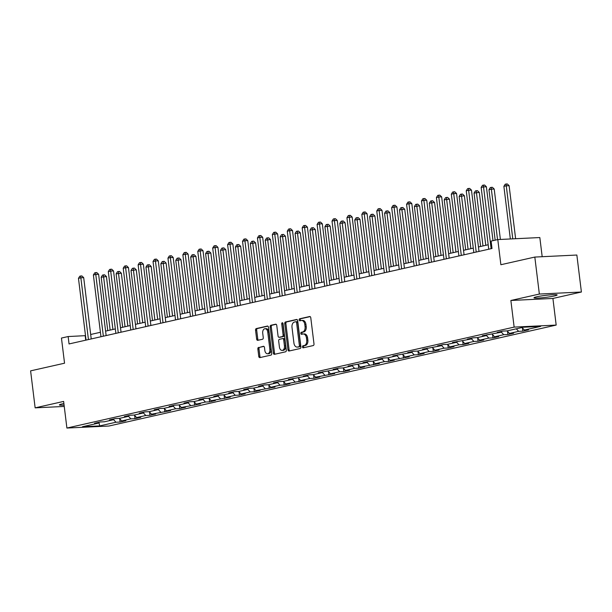 <?xml version="1.0" encoding="UTF-8"?>
<svg xmlns="http://www.w3.org/2000/svg" width="612" height="612" viewBox="0 0 612 612"><rect width="100%" height="100%" fill="white"/><g stroke="black" fill="none" stroke-linecap="round" stroke-linejoin="round"><path stroke-width="0.92" d="M302.481 346.95A1.025 0.666 -92.8 0 0 303.261 347.815L313.229 345.566A1.469 0.956 -92.8 0 0 313.994 343.906L310.781 317.766A1.469 0.956 -92.8 0 0 309.771 316.511A1.469 0.956 -92.8 0 0 309.664 316.526L299.696 318.776A1.025 0.666 -92.8 0 0 299.941 320.81L301.234 320.52A4.697 3.052 -92.8 0 1 301.578 320.474A4.697 3.052 -92.8 0 1 304.807 324.49L305.074 326.663A4.697 3.052 -92.8 0 1 302.642 331.987L301.349 332.278A1.025 0.666 -92.8 0 0 301.601 334.313L302.894 334.022A4.697 3.052 -92.8 0 1 303.238 333.976A4.697 3.052 -92.8 0 1 306.467 337.992L306.734 340.173A4.697 3.052 -92.8 0 1 304.302 345.497L303.009 345.788A1.025 0.666 -92.8 0 0 302.481 346.95M303.238 333.976L304.371 333.923A4.697 3.052 -92.8 0 1 307.599 337.939L307.867 340.111A4.697 3.052 -92.8 0 1 305.434 345.436L304.149 345.726A1.025 0.666 -92.8 0 0 303.988 347.654M310.162 316.618L300.829 318.722A1.025 0.666 -92.8 0 0 300.668 320.642M301.578 320.474L302.711 320.413A4.697 3.052 -92.8 0 1 305.946 324.429L306.214 326.609A4.697 3.052 -92.8 0 1 303.782 331.933L302.489 332.224A1.025 0.666 -92.8 0 0 302.328 334.152M63.893 403.553A11.666 1.002 173 0 0 62.118 403.92A11.666 1.002 173 0 0 59.402 404.914A11.666 1.002 173 0 0 64.092 405.144M554.426 295.948A11.666 1.002 173 0 0 557.142 294.953A11.666 1.002 173 0 0 549.469 294.953A11.666 1.002 173 0 0 536.701 296.805A11.666 1.002 173 0 0 533.978 297.799A11.666 1.002 173 0 0 541.651 297.807A11.666 1.002 173 0 0 554.426 295.948M258.624 347.371A1.469 0.956 -92.8 0 0 257.866 349.031L258.761 356.368A1.469 0.956 -92.8 0 0 259.771 357.622A1.469 0.956 -92.8 0 0 259.878 357.607L270.955 355.113A1.469 0.956 -92.8 0 0 271.713 353.445L268.507 327.305A1.469 0.956 -92.8 0 0 267.498 326.051A1.469 0.956 -92.8 0 0 267.39 326.066L256.313 328.567A1.469 0.956 -92.8 0 0 255.556 330.228L256.642 339.086A1.469 0.956 -92.8 0 0 257.652 340.341A1.469 0.956 -92.8 0 0 257.759 340.326L262.502 339.262A1.469 0.956 -92.8 0 0 263.259 337.595L262.716 333.203A3.924 2.547 -92.8 0 1 265.042 328.713A3.924 2.547 -92.8 0 1 267.742 332.071L269.854 349.276A3.924 2.547 -92.8 0 1 267.536 353.767A3.924 2.547 -92.8 0 1 264.835 350.408L264.483 347.54A1.469 0.956 -92.8 0 0 263.474 346.285A1.469 0.956 -92.8 0 0 263.367 346.3L259.763 347.318A1.469 0.956 -92.8 0 0 258.998 348.978L259.901 356.314A1.469 0.956 -92.8 0 0 260.521 357.462M539.356 294.051L510.867 300.484L552.911 298.449L581.4 292.016L539.356 294.051L534.819 257.063L500.876 264.728L497.793 239.575L491.099 241.09L492.002 248.487L69.049 343.944L68.146 336.546L61.452 338.061L64.543 363.207L30.6 370.864L35.144 407.852L64.245 406.444M510.867 300.484L514.141 327.106L66.899 428.048L63.633 401.418L35.144 407.852M287.954 349.781A1.469 0.956 -92.8 0 0 288.956 351.036A1.469 0.956 -92.8 0 0 289.063 351.02L300.14 348.519A1.469 0.956 -92.8 0 0 300.897 346.859L297.692 320.719A1.469 0.956 -92.8 0 0 296.682 319.464A1.469 0.956 -92.8 0 0 296.575 319.479L285.498 321.981A1.469 0.956 -92.8 0 0 284.741 323.641L287.954 349.781L289.086 349.727A1.469 0.956 -92.8 0 0 289.705 350.875M285.544 351.816L274.474 354.317A1.469 0.956 -92.8 0 1 274.367 354.333A1.469 0.956 -92.8 0 1 273.357 353.078L270.144 326.938A1.469 0.956 -92.8 0 1 270.909 325.27L275.645 324.207A1.469 0.956 -92.8 0 1 275.752 324.192A1.469 0.956 -92.8 0 1 276.762 325.446L278.062 336.042A1.469 0.956 -92.8 0 0 279.072 337.296A1.469 0.956 -92.8 0 0 279.179 337.281L282.323 336.577A1.469 0.956 -92.8 0 0 283.088 334.909L281.734 323.878A1.025 0.666 -92.8 0 1 283.042 323.58L286.309 350.148A1.469 0.956 -92.8 0 1 285.544 351.816M534.819 257.063L576.856 255.036L581.4 292.016M514.141 327.106L556.178 325.079L108.944 426.021L66.899 428.048M119.715 418.792L120.113 422.035L125.85 420.742L121.704 420.941L130.876 418.868L135.03 418.669L140.76 417.376L136.614 417.575L145.794 415.502L149.94 415.303L155.678 414.01L151.531 414.209L170.595 410.644L166.441 410.843L175.621 408.77L179.767 408.571L185.505 407.278L181.359 407.477L200.422 403.912L196.276 404.111L205.448 402.038L209.595 401.839L215.332 400.546L211.186 400.745L230.25 397.18L226.103 397.379L235.276 395.306L239.43 395.107L245.16 393.814L241.013 394.013L250.193 391.94L254.34 391.741L260.077 390.448L255.931 390.647L274.995 387.082L270.841 387.281L280.021 385.208L284.167 385.009L289.904 383.716L285.758 383.915L304.822 380.35L300.676 380.549L309.848 378.476L313.994 378.277L319.732 376.984L315.585 377.183L334.649 373.618L330.503 373.817L339.675 371.744L343.829 371.545L349.559 370.252L345.413 370.451L354.593 368.378L358.739 368.179L364.477 366.886L360.33 367.085L379.394 363.52L375.24 363.719L384.42 361.646L388.566 361.447L394.304 360.154L390.158 360.353L409.221 356.788L405.075 356.987L414.248 354.914L418.401 354.715L424.131 353.422L419.985 353.621L429.165 351.548L433.311 351.349L439.049 350.049L434.903 350.255L444.082 348.182L448.229 347.983L453.966 346.683L449.812 346.889L458.992 344.816L463.139 344.617L468.876 343.317L464.73 343.523L473.91 341.45L478.056 341.251L483.794 339.951L479.647 340.157L488.82 338.084L492.966 337.885L498.704 336.585L494.557 336.791L503.737 334.718L507.883 334.519L513.621 333.219L509.475 333.425L518.647 331.352L522.801 331.153L528.531 329.853L524.385 330.059L540.641 326.387L523.367 327.221L507.118 330.893L502.965 331.092L497.235 332.385L501.381 332.186L501.909 331.329M120.113 422.035L115.966 422.234L99.71 425.906L82.444 426.74L98.693 423.068L94.546 423.274L100.284 421.974L104.43 421.775L113.61 419.702L109.464 419.909L115.194 418.608L119.348 418.409L128.52 416.336L124.374 416.543L130.111 415.242L134.257 415.043L143.438 412.97L139.291 413.177L145.029 411.876L149.175 411.677L158.347 409.604L154.201 409.811L159.939 408.51L164.085 408.311L173.265 406.238L169.119 406.444L174.856 405.144L179.002 404.945L188.182 402.872L184.028 403.078L189.766 401.778L193.912 401.579L203.092 399.506L198.946 399.713L204.683 398.412L208.83 398.213L218.01 396.14L213.863 396.347L219.593 395.046L223.747 394.847L232.92 392.774L228.773 392.981L234.511 391.68L238.657 391.481L247.837 389.408L243.691 389.615L249.428 388.314L253.575 388.115L262.747 386.042L258.601 386.241L264.338 384.948L268.484 384.749L277.664 382.676L273.518 382.875L279.256 381.582L283.402 381.383L292.582 379.31L288.436 379.509L307.492 375.944L303.345 376.143L309.083 374.85L313.229 374.651L322.409 372.578L318.263 372.777L337.319 369.212L333.173 369.411L338.91 368.118L343.057 367.919L352.237 365.846L348.09 366.045L367.154 362.48L363 362.679L368.738 361.386L372.884 361.187L382.064 359.114L377.918 359.313L383.655 358.02L387.801 357.821L396.981 355.748L392.835 355.947L411.891 352.382L407.745 352.581L413.483 351.288L417.629 351.089L426.809 349.016L422.663 349.215L441.719 345.65L437.572 345.849L443.31 344.556L447.456 344.357L456.636 342.284L452.49 342.483L471.554 338.918L467.4 339.117L473.137 337.824L477.284 337.625L486.464 335.552L482.317 335.751L501.381 332.186M119.355 418.409L121.704 420.941M128.528 416.328L130.876 418.868M113.61 419.702L114.138 418.853M134.273 415.043L136.614 417.575M143.445 412.962L145.794 415.502M128.52 416.336L129.055 415.487M149.183 411.677L151.531 414.209M158.355 409.596L160.711 412.136M143.438 412.97L143.965 412.121M164.1 408.311L166.441 410.843M173.273 406.23L175.621 408.77M158.347 409.604L158.883 408.755M179.018 404.945L181.359 407.477M188.182 402.864L190.539 405.404M173.265 406.238L173.8 405.389M193.928 401.579L196.276 404.111M203.1 399.498L205.448 402.038M188.182 402.872L188.71 402.023M208.845 398.213L211.186 400.745M218.017 396.132L220.366 398.672M203.092 399.506L203.628 398.649M223.755 394.847L226.103 397.379M232.927 392.766L235.276 395.306M218.01 396.14L218.538 395.283M238.672 391.481L241.013 394.013M247.845 389.4L250.193 391.94M232.92 392.774L233.455 391.917M253.582 388.115L255.931 390.647M262.755 386.034L265.111 388.574M247.837 389.408L248.373 388.551M268.5 384.749L270.841 387.281M277.672 382.668L280.021 385.208M262.747 386.042L263.282 385.185M283.417 381.383L285.758 383.915M292.582 379.302L294.938 381.842M277.664 382.676L278.2 381.819M298.327 378.017L300.676 380.549M307.499 375.936L309.848 378.476M292.582 379.31L293.11 378.453M313.245 374.651L315.585 377.183M322.417 372.57L324.765 375.11M307.492 375.944L308.027 375.087M328.154 371.285L330.503 373.817M337.327 369.204L339.675 371.744M322.409 372.578L322.937 371.721M343.072 367.919L345.413 370.451M352.244 365.838L354.593 368.378M337.319 369.212L337.855 368.355M357.982 364.553L360.33 367.085M367.154 362.472L369.51 365.012M352.237 365.846L352.772 364.989M372.899 361.187L375.24 363.719M382.072 359.106L384.42 361.646M367.154 362.48L367.682 361.623M387.817 357.821L390.158 360.353M396.981 355.74L399.338 358.28M382.064 359.114L382.599 358.257M402.727 354.455L405.075 356.987M411.899 352.374L414.248 354.914M396.981 355.748L397.509 354.891M417.644 351.081L419.985 353.621M426.816 349.008L429.165 351.548M411.891 352.382L412.427 351.525M432.554 347.715L434.903 350.255M441.726 345.642L444.082 348.182M426.809 349.016L427.337 348.159M447.471 344.349L449.812 346.889M456.644 342.276L458.992 344.816M441.719 345.65L442.254 344.793M462.381 340.983L464.73 343.523M471.554 338.91L473.91 341.45M456.636 342.284L457.172 341.427M477.299 337.617L479.647 340.157M486.471 335.544L488.82 338.084M471.554 338.918L472.082 338.061M492.216 334.251L494.557 336.791M501.389 332.178L503.737 334.718M486.464 335.552L486.999 334.695M507.126 330.885L509.475 333.425M516.306 328.82L518.647 331.352M522.044 327.519L524.385 330.059M542.186 256.711L539.83 237.548L497.793 239.575M552.911 298.449L556.178 325.079M85.504 335.651L68.146 336.546M488.192 244.769L478.446 246.965M473.275 248.135L463.536 250.331M458.365 251.501L448.619 253.697M443.448 254.867L433.709 257.063M428.538 258.233L418.792 260.429M413.62 261.599L403.874 263.795M398.71 264.965L388.964 267.161M383.793 268.331L374.047 270.527M368.875 271.697L359.137 273.893M353.966 275.063L344.219 277.259M339.048 278.429L329.31 280.625M324.138 281.795L314.392 283.991M309.221 285.161L299.475 287.357M294.311 288.527L284.565 290.723M279.393 291.893L269.647 294.089M264.476 295.259L254.737 297.455M249.566 298.625L239.82 300.821M234.648 301.991L224.91 304.187M219.739 305.357L209.993 307.553M204.821 308.723L195.075 310.919M189.904 312.089L180.165 314.285M174.994 315.455L165.248 317.651M160.076 318.821L150.338 321.017M145.166 322.187L135.42 324.383M130.249 325.553L120.503 327.757M115.339 328.919L105.593 331.123M100.422 332.285L90.675 334.489M98.983 422.601L99.71 425.906M113.618 419.694L115.966 422.234M98.693 423.068L99.228 422.219M85.734 340.18L85.19 335.728M522.403 327.91L522.801 331.153M507.486 331.276L507.883 334.519M492.568 334.642L492.966 337.885M477.658 338.008L478.056 341.251M462.741 341.374L463.139 344.617M447.831 344.74L448.229 347.983M432.913 348.106L433.311 351.349M417.996 351.472L418.401 354.715M403.086 354.838L403.484 358.081M388.169 358.204L388.566 361.447M373.259 361.57L373.657 364.813M358.341 364.936L358.739 368.179M343.431 368.302L343.829 371.545M328.514 371.668L328.912 374.911M313.596 375.034L313.994 378.277M298.687 378.4L299.084 381.643M283.769 381.766L284.167 385.009M268.859 385.132L269.257 388.375M253.942 388.498L254.34 391.741M239.032 391.864L239.43 395.107M224.114 395.23L224.512 398.473M209.197 398.596L209.595 401.839M194.287 401.962L194.685 405.205M179.37 405.328L179.767 408.571M164.46 408.694L164.858 411.937M149.542 412.06L149.94 415.303M134.625 415.426L135.03 418.669M297.072 319.571L286.638 321.927A1.469 0.956 -92.8 0 0 285.88 323.587L289.086 349.727M298.855 346.721A1.025 0.666 -92.8 0 0 299.39 345.558L296.575 322.616A1.025 0.666 -92.8 0 0 295.795 321.744L294.433 322.05A4.697 3.052 -92.8 0 0 292 327.374L293.921 343.064A4.697 3.052 -92.8 0 0 297.157 347.073A4.697 3.052 -92.8 0 0 297.501 347.027L299.995 346.667A1.025 0.666 -92.8 0 0 300.523 345.505L299.39 345.558M295.94 321.736L296.927 321.69A1.025 0.666 -92.8 0 1 297.707 322.562L300.523 345.505M297.157 347.073L298.289 347.019A4.697 3.052 -92.8 0 0 298.633 346.973L297.501 347.027M299.995 346.667L298.633 346.973M276.142 324.291L272.042 325.217A1.469 0.956 -92.8 0 0 271.284 326.885L274.497 353.017A1.469 0.956 -92.8 0 0 275.117 354.172M280.105 337.243A1.469 0.956 -92.8 0 0 280.212 337.243A1.469 0.956 -92.8 0 0 280.319 337.227L283.463 336.524A1.469 0.956 -92.8 0 0 284.22 334.856L282.866 323.817L281.734 323.878M282.928 323.159A1.025 0.666 -92.8 0 0 282.866 323.817M279.416 347.042A3.924 2.547 -92.8 0 0 282.117 350.401A3.924 2.547 -92.8 0 0 284.435 345.91L283.693 339.851A1.469 0.956 -92.8 0 0 282.683 338.597A1.469 0.956 -92.8 0 0 282.576 338.604L279.432 339.316A1.469 0.956 -92.8 0 0 278.674 340.983L279.416 347.042M282.117 350.401L283.249 350.347A3.924 2.547 -92.8 0 0 285.575 345.857L284.435 345.91M282.79 338.597L283.716 338.551A1.469 0.956 -92.8 0 1 283.823 338.535A1.469 0.956 -92.8 0 1 284.825 339.79L285.575 345.857M263.856 346.392L259.763 347.318M267.536 353.767L268.668 353.713A3.924 2.547 -92.8 0 0 270.986 349.223L269.854 349.276M265.042 328.713L266.174 328.659A3.924 2.547 -92.8 0 1 268.875 332.018L270.986 349.223M267.888 326.158L257.453 328.514A1.469 0.956 -92.8 0 0 256.688 330.174L257.782 339.033A1.469 0.956 -92.8 0 0 258.402 340.18M515.625 238.718L509.108 185.673L506.269 185.803L503.883 186.346L510.339 238.971M512.779 238.856L506.269 185.803L506.17 184.005L507.302 183.952L509.108 185.673M503.883 186.346L505.214 184.22L506.17 184.005M493.004 240.661L486.387 186.767L483.541 186.905L491.13 248.686M481.154 187.448L482.486 185.321L483.442 185.099L483.541 186.905L481.154 187.448L488.743 249.222M483.442 185.099L484.582 185.046L486.387 186.767M500.387 239.453L494.198 189.039L491.359 189.169L488.965 189.712L495.162 240.172M497.548 239.629L491.359 189.169L491.252 187.371L492.392 187.318L494.198 189.039M488.965 189.712L490.296 187.586L491.252 187.371M485.775 245.313L479.28 192.405L474.048 193.078L480.611 246.475M482.998 245.94L476.442 192.543L476.343 190.737L477.475 190.684L479.28 192.405M474.048 193.078L475.386 190.952L476.343 190.737M478.997 251.425L471.469 190.133L468.631 190.271L476.213 252.052M466.237 190.814L467.576 188.687L468.532 188.465L468.631 190.271L466.237 190.814L473.826 252.588M468.532 188.465L469.664 188.412L471.469 190.133M464.08 254.791L456.56 193.499L453.714 193.637L461.303 255.418M451.327 194.18L452.658 192.053L453.614 191.839L453.714 193.637L451.327 194.18L458.908 255.954M453.614 191.839L454.754 191.778L456.56 193.499M470.865 248.679L464.37 195.771L459.138 196.444L465.694 249.841M468.081 249.306L461.524 195.909L461.425 194.103L462.565 194.05L464.37 195.771M459.138 196.444L460.469 194.318L461.425 194.103M455.948 252.045L449.453 199.137L444.22 199.81L450.776 253.207M453.171 252.672L446.615 199.275L446.515 197.469L447.647 197.416L449.453 199.137M444.22 199.81L445.559 197.684L446.515 197.469M441.038 255.411L434.543 202.503L429.31 203.176L435.866 256.573M438.253 256.038L431.697 202.641L431.598 200.835L432.738 200.782L434.543 202.503M429.31 203.176L430.641 201.05L431.598 200.835M449.17 258.157L441.642 196.865L438.804 197.003L446.385 258.784M436.41 197.546L437.748 195.419L438.705 195.205L438.804 197.003L436.41 197.546L443.998 259.32M438.705 195.205L439.837 195.144L441.642 196.865M434.252 261.523L426.725 200.231L423.887 200.369L431.475 262.15M421.5 200.912L422.831 198.785L423.787 198.571L423.887 200.369L421.5 200.912L429.081 262.686M423.787 198.571L424.919 198.51L426.725 200.231M419.342 264.889L411.815 203.597L408.977 203.735L416.558 265.516M406.582 204.278L407.913 202.151L408.87 201.937L408.977 203.735L406.582 204.278L414.171 266.052M408.87 201.937L410.009 201.876L411.815 203.597M426.12 258.777L419.625 205.869L414.393 206.542L420.949 259.939M423.343 259.404L416.787 206.007L416.68 204.201L417.82 204.148L419.625 205.869M414.393 206.542L415.724 204.416L416.68 204.201M404.425 268.255L396.897 206.963L394.059 207.101L401.648 268.882M391.672 207.644L393.003 205.517L393.96 205.303L394.059 207.101L391.672 207.644L399.253 269.418M393.96 205.303L395.092 205.242L396.897 206.963M411.21 262.143L404.708 209.235L399.483 209.908L406.039 263.305M408.426 262.77L401.87 209.373L401.77 207.567L402.903 207.514L404.708 209.235M399.483 209.908L400.814 207.782L401.77 207.567M389.507 271.621L381.987 210.329L379.142 210.467L386.73 272.248M376.755 211.01L378.086 208.883L379.042 208.669L379.142 210.467L376.755 211.01L384.344 272.784M379.042 208.669L380.182 208.608L381.987 210.329M396.293 265.509L389.798 212.601L384.565 213.274L391.122 266.671M393.516 266.136L386.952 212.739L386.853 210.933L387.993 210.88L389.798 212.601M384.565 213.274L385.897 211.148L386.853 210.933M374.598 274.987L367.07 213.695L364.232 213.833L371.813 275.614M361.837 214.376L363.176 212.249L364.132 212.035L364.232 213.833L361.837 214.376L369.426 276.15M364.132 212.035L365.265 211.974L367.07 213.695M381.375 268.875L374.881 215.967L369.648 216.64L376.212 270.045M378.599 269.502L372.042 216.105L371.943 214.299L373.075 214.246L374.881 215.967M369.648 216.64L370.987 214.514L371.943 214.299M359.68 278.353L352.16 217.061L349.314 217.199L356.903 278.98M346.928 217.742L348.259 215.615L349.215 215.401L349.314 217.199L346.928 217.742L354.509 279.516M349.215 215.401L350.355 215.34L352.16 217.061M366.466 272.241L359.971 219.333L354.738 220.006L361.294 273.411M363.681 272.868L357.125 219.471L357.026 217.665L358.165 217.612L359.971 219.333M354.738 220.006L356.069 217.88L357.026 217.665M344.77 281.719L337.243 220.427L334.404 220.565L341.986 282.346M332.01 221.108L333.349 218.981L334.297 218.767L334.404 220.565L332.01 221.108L339.599 282.882M334.297 218.767L335.437 218.706L337.243 220.427M351.548 275.607L345.053 222.699L339.821 223.372L346.377 276.777M348.771 276.234L342.215 222.837L342.116 221.031L343.248 220.978L345.053 222.699M339.821 223.372L341.159 221.246L342.116 221.031M329.853 285.085L322.325 223.793L319.487 223.931L327.076 285.712M317.1 224.474L318.431 222.347L319.387 222.133L319.487 223.931L317.1 224.474L324.681 286.248M319.387 222.133L320.52 222.072L322.325 223.793M336.638 278.973L330.136 226.065L324.911 226.738L331.467 280.143M333.854 279.6L327.298 226.203L327.198 224.397L328.33 224.344L330.136 226.065M324.911 226.738L326.242 224.612L327.198 224.397M314.943 288.451L307.415 227.159L304.577 227.297L312.158 289.078M302.183 227.84L303.514 225.713L304.47 225.499L304.577 227.297L302.183 227.84L309.771 289.614M304.47 225.499L305.61 225.445L307.415 227.159M321.721 282.339L315.226 229.431L309.993 230.104L316.549 283.509M318.944 282.966L312.388 229.569L312.281 227.763L313.421 227.71L315.226 229.431M309.993 230.104L311.324 227.978L312.281 227.763M300.025 291.817L292.498 230.525L289.66 230.663L297.241 292.444M287.273 231.206L288.604 229.079L289.56 228.865L289.66 230.663L287.273 231.206L294.854 292.98M289.56 228.865L290.692 228.812L292.498 230.525M306.811 285.705L300.308 232.797L295.083 233.47L301.639 286.875M304.026 286.332L297.47 232.935L297.371 231.129L298.503 231.076L300.308 232.797M295.083 233.47L296.415 231.344L297.371 231.129M285.108 295.183L277.588 233.891L274.742 234.029L282.331 295.81M272.355 234.572L273.686 232.445L274.643 232.231L274.742 234.029L272.355 234.572L279.936 296.346M274.643 232.231L275.783 232.178L277.588 233.891M291.893 289.071L285.399 236.163L280.166 236.836L286.722 290.241M289.109 289.698L282.553 236.301L282.453 234.495L283.593 234.442L285.399 236.163M280.166 236.836L281.497 234.71L282.453 234.495M270.198 298.549L262.67 237.257L259.832 237.395L267.413 299.176M257.438 237.938L258.777 235.811L259.733 235.597L259.832 237.395L257.438 237.938L265.027 299.712M259.733 235.597L260.865 235.543L262.67 237.257M276.976 292.437L270.481 239.529L265.248 240.202L271.805 293.607M274.199 293.064L267.643 239.667L267.543 237.861L268.676 237.808L270.481 239.529M265.248 240.202L266.587 238.076L267.543 237.861M255.28 301.915L247.761 240.623L244.915 240.761L252.504 302.542M242.528 241.304L243.859 239.177L244.815 238.963L244.915 240.761L242.528 241.304L250.109 303.078M244.815 238.963L245.955 238.91L247.761 240.623M262.066 295.803L255.571 242.895L250.339 243.568L256.895 296.973M259.281 296.43L252.725 243.033L252.626 241.227L253.766 241.174L255.571 242.895M250.339 243.568L251.67 241.442L252.626 241.227M240.371 305.281L232.843 243.989L230.005 244.127L237.586 305.908M227.61 244.67L228.942 242.543L229.898 242.329L230.005 244.127L227.61 244.67L235.199 306.444M229.898 242.329L231.038 242.275L232.843 243.989M247.149 299.169L240.654 246.261L235.421 246.934L241.977 300.339M244.372 299.796L237.816 246.399L237.708 244.593L238.848 244.54L240.654 246.261M235.421 246.934L236.76 244.808L237.708 244.593M225.453 308.647L217.926 247.355L215.087 247.493L222.676 309.274M212.701 248.036L214.032 245.909L214.988 245.695L215.087 247.493L212.701 248.036L220.282 309.81M214.988 245.695L216.12 245.642L217.926 247.355M232.239 302.535L225.736 249.627L220.511 250.3L227.067 303.705M229.454 303.162L222.898 249.765L222.799 247.959L223.931 247.906L225.736 249.627M220.511 250.3L221.842 248.174L222.799 247.959M210.536 312.013L203.016 250.721L200.17 250.859L207.759 312.64M197.783 251.402L199.114 249.275L200.07 249.061L200.17 250.859L197.783 251.402L205.372 313.176M200.07 249.061L201.21 249.007L203.016 250.721M217.321 305.901L210.826 252.993L205.594 253.666L212.15 307.071M214.544 306.528L207.988 253.131L207.881 251.325L209.021 251.272L210.826 252.993M205.594 253.666L206.925 251.54L207.881 251.325M195.626 315.379L188.098 254.095L185.26 254.225L192.841 316.006M182.866 254.768L184.204 252.641L185.161 252.427L185.26 254.225L182.866 254.768L190.454 316.542M185.161 252.427L186.293 252.373L188.098 254.095M202.404 309.267L195.909 256.359L190.684 257.032L197.24 310.437M199.627 309.894L193.071 256.497L192.971 254.691L194.103 254.638L195.909 256.359M190.684 257.032L192.015 254.906L192.971 254.691M180.708 318.745L173.188 257.461L170.343 257.591L177.931 319.372M167.956 258.134L169.287 256.007L170.243 255.793L170.343 257.591L167.956 258.134L175.537 319.908M170.243 255.793L171.383 255.74L173.188 257.461M187.494 312.633L180.999 259.725L175.766 260.398L182.322 313.803M184.709 313.26L178.153 259.863L178.054 258.057L179.194 258.004L180.999 259.725M175.766 260.398L177.097 258.272L178.054 258.057M165.798 322.111L158.271 260.827L155.433 260.957L163.014 322.738M153.038 261.5L154.377 259.373L155.333 259.159L155.433 260.957L153.038 261.5L160.627 323.274M155.333 259.159L156.465 259.106L158.271 260.827M172.576 315.999L166.082 263.091L160.849 263.764L167.405 317.169M169.799 316.626L163.243 263.229L163.144 261.423L164.276 261.37L166.082 263.091M160.849 263.764L162.188 261.638L163.144 261.423M150.881 325.477L143.353 264.193L140.515 264.33L148.104 326.104M138.128 264.866L139.46 262.739L140.416 262.525L140.515 264.33L138.128 264.866L145.71 326.64M140.416 262.525L141.548 262.472L143.353 264.193M157.666 319.365L151.172 266.457L145.939 267.13L152.495 320.535M154.882 319.992L148.326 266.595L148.226 264.789L149.366 264.736L151.172 266.457M145.939 267.13L147.27 265.004L148.226 264.789M135.971 328.843L128.444 267.559L125.605 267.696L133.186 329.47M123.211 268.232L124.542 266.105L125.498 265.891L125.605 267.696L123.211 268.232L130.8 330.006M125.498 265.891L126.638 265.837L128.444 267.559M142.749 322.731L136.254 269.823L131.022 270.496L137.578 323.901M139.972 323.358L133.416 269.961L133.309 268.155L134.449 268.102L136.254 269.823M131.022 270.496L132.353 268.37L133.309 268.155M121.054 332.209L113.526 270.925L110.688 271.062L118.277 332.836M108.301 271.598L109.632 269.471L110.588 269.257L110.688 271.062L108.301 271.598L115.882 333.372M110.588 269.257L111.721 269.203L113.526 270.925M127.839 326.097L121.337 273.189L116.112 273.862L122.668 327.267M125.055 326.724L118.499 273.327L118.399 271.521L119.531 271.468L121.337 273.189M116.112 273.862L117.443 271.743L118.399 271.521M106.136 335.575L98.616 274.291L95.77 274.428L103.359 336.202M93.384 274.964L94.715 272.837L95.671 272.623L95.77 274.428L93.384 274.964L100.972 336.745M95.671 272.623L96.811 272.57L98.616 274.291M112.922 329.463L106.427 276.555L101.194 277.228L107.75 330.633M110.145 330.09L103.581 276.693L103.482 274.887L104.621 274.834L106.427 276.555M101.194 277.228L102.525 275.109L103.482 274.887M91.226 338.941L83.699 277.657L80.861 277.794L88.442 339.568M78.466 278.33L79.805 276.203L80.761 275.989L80.861 277.794L78.466 278.33L86.055 340.111M80.761 275.989L81.893 275.935L83.699 277.657M305.434 345.436L304.302 345.497M307.867 340.111L306.734 340.173M307.599 337.939L306.467 337.992M302.489 332.224L301.349 332.278M303.782 331.933L302.642 331.987M306.214 326.609L305.074 326.663M305.946 324.429L304.807 324.49M300.829 318.722L299.696 318.776M304.149 345.726L303.009 345.788M285.88 323.587L284.741 323.641M286.638 321.927L285.498 321.981M297.707 322.562L296.575 322.616M274.497 353.017L273.357 353.078M271.284 326.885L270.144 326.938M272.042 325.217L270.909 325.27M280.319 337.227L279.179 337.281M283.463 336.524L282.323 336.577M284.22 334.856L283.088 334.909M284.825 339.79L283.693 339.851M268.875 332.018L267.742 332.071M257.782 339.033L256.642 339.086M256.688 330.174L255.556 330.228M257.453 328.514L256.313 328.567M259.901 356.314L258.761 356.368M258.998 348.978L257.866 349.031M297.004 321.683L295.864 321.736M280.212 337.243L279.072 337.296M283.823 338.535L282.683 338.597"/></g></svg>
